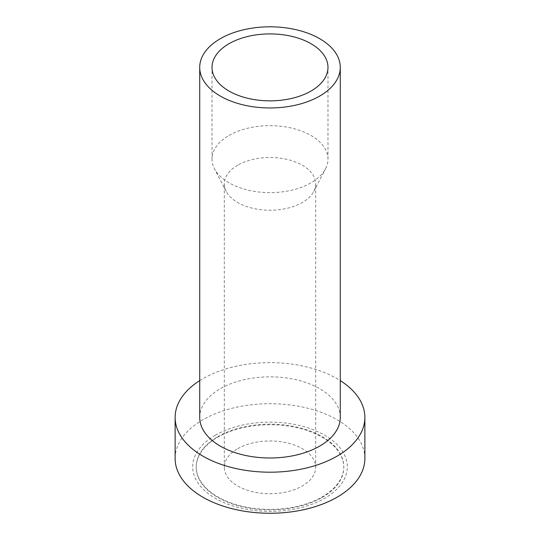 <?xml version="1.0" encoding="UTF-8"?>
<svg xmlns="http://www.w3.org/2000/svg" width="540" height="540" viewBox="0 0 540 540"><rect width="100%" height="100%" fill="white"/><g stroke="black" fill="none" stroke-linecap="round" stroke-linejoin="round"><path stroke-width="0.41" stroke-dasharray="2.7 2.03" d="M340.281 417.42A70.281 40.574 0 0 0 296.892 379.931A70.281 40.574 0 0 0 220.306 388.726A70.281 40.574 0 0 0 199.719 417.42M199.719 380.619A94.878 54.776 180 0 1 202.912 378.689A94.878 54.776 180 0 1 340.281 380.619M364.878 458.487A94.878 54.776 0 0 0 306.308 407.882A94.878 54.776 0 0 0 202.912 419.756A94.878 54.776 0 0 0 175.122 458.487M215.339 435.206A77.308 44.631 0 0 0 215.339 498.332A77.308 44.631 0 0 0 324.662 498.332A77.308 44.631 0 0 0 324.662 435.206A77.308 44.631 0 0 0 215.339 435.206M217.823 436.644A73.791 42.606 180 0 1 298.242 427.41A73.791 42.606 180 0 1 343.791 466.769A73.791 42.606 180 0 1 322.178 496.895A73.791 42.606 180 0 1 241.758 506.129A73.791 42.606 180 0 1 196.209 466.769A73.791 42.606 180 0 1 217.823 436.644M322.178 497.468A73.791 42.606 0 0 0 343.791 467.343A73.791 42.606 0 0 0 298.242 427.984A73.791 42.606 0 0 0 217.823 437.218A73.791 42.606 0 0 0 196.209 467.343A73.791 42.606 0 0 0 241.758 506.702A73.791 42.606 0 0 0 322.178 497.468M237.701 448.693A45.684 26.372 180 0 1 287.483 442.976A45.684 26.372 180 0 1 315.684 467.343A45.684 26.372 180 0 1 302.299 485.993A45.684 26.372 180 0 1 252.518 491.711A45.684 26.372 180 0 1 224.316 467.343A45.684 26.372 180 0 1 237.701 448.693M237.701 165.22A45.684 26.372 0 0 0 224.316 183.87A45.684 26.372 0 0 0 226.247 191.444A45.684 26.372 0 0 0 302.299 202.52A45.684 26.372 0 0 0 313.754 191.444A45.684 26.372 0 0 0 315.684 183.87A45.684 26.372 0 0 0 287.483 159.503A45.684 26.372 0 0 0 237.701 165.22M229.001 135.479A57.983 33.473 180 0 1 292.187 128.223A57.983 33.473 180 0 1 327.983 159.151A57.983 33.473 180 0 1 325.539 168.764A57.983 33.473 180 0 1 311 182.824A57.983 33.473 180 0 1 214.461 168.764A57.983 33.473 180 0 1 212.018 159.151A57.983 33.473 180 0 1 229.001 135.479M343.791 467.343L343.791 466.769M196.209 467.343L196.209 466.769M315.684 467.343L315.684 183.87M224.316 467.343L224.316 183.87M313.754 191.444L325.539 168.764M226.247 191.444L214.461 168.764M212.018 159.151L212.018 67.379M327.983 159.151L327.983 67.379"/><path stroke-width="0.81" d="M220.306 38.691A70.281 40.574 180 0 1 296.892 29.896A70.281 40.574 180 0 1 340.281 67.379A70.281 40.574 180 0 1 319.694 96.073A70.281 40.574 180 0 1 243.108 104.868A70.281 40.574 180 0 1 199.719 67.379A70.281 40.574 180 0 1 220.306 38.691M229.001 43.713A57.983 33.473 0 0 0 212.018 67.379A57.983 33.473 0 0 0 247.813 98.307A57.983 33.473 0 0 0 311 91.051A57.983 33.473 0 0 0 327.983 67.379A57.983 33.473 0 0 0 292.187 36.457A57.983 33.473 0 0 0 229.001 43.713M199.719 67.379L199.719 417.42A70.281 40.574 0 0 0 243.108 454.91A70.281 40.574 0 0 0 319.694 446.108A70.281 40.574 0 0 0 340.281 417.42L340.281 67.379M340.281 380.619A94.878 54.776 180 0 1 364.878 417.42A94.878 54.776 180 0 1 337.088 456.151A94.878 54.776 180 0 1 233.692 468.025A94.878 54.776 180 0 1 175.122 417.42A94.878 54.776 180 0 1 199.719 380.619M175.122 417.42L175.122 458.487A94.878 54.776 0 0 0 233.692 509.092A94.878 54.776 0 0 0 337.088 497.219A94.878 54.776 0 0 0 364.878 458.487L364.878 417.42"/></g></svg>
